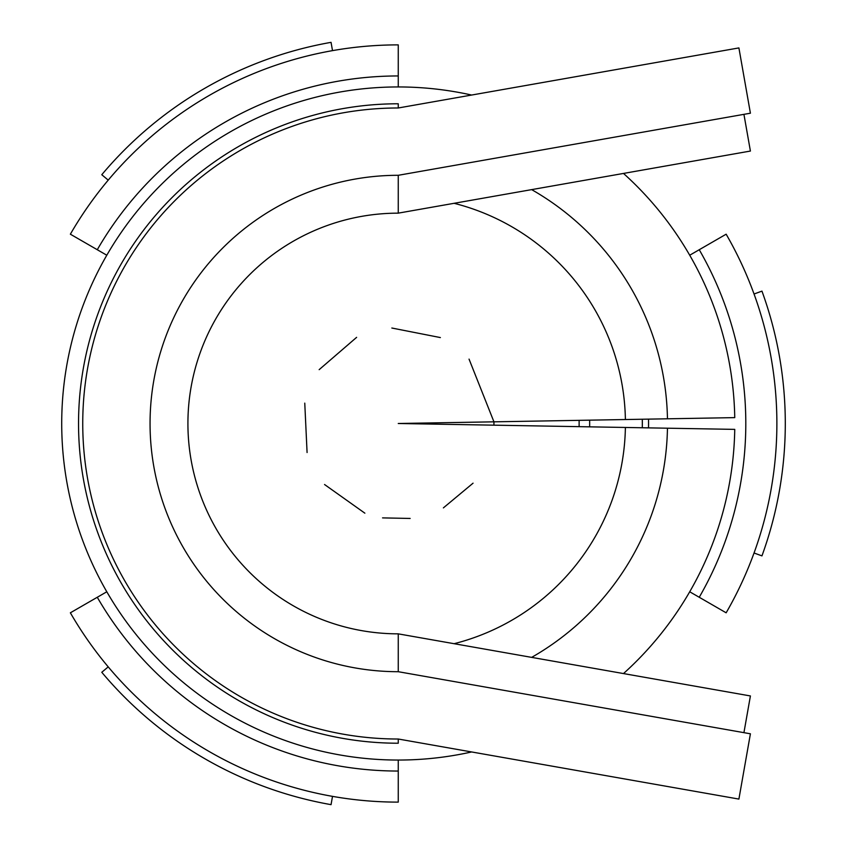 <?xml version="1.0" encoding="UTF-8"?>
<svg xmlns="http://www.w3.org/2000/svg" width="847" height="847" viewBox="0 0 847 847"><rect width="100%" height="100%" fill="white"/><g stroke="black" fill="none" stroke-linecap="round" stroke-linejoin="round"><path stroke-width="1.27" d="M398.259 175.297A248.203 248.203 0 0 0 150.057 423.5A248.203 248.203 0 0 0 398.259 671.703L750.41 733.798L738.902 799.081L398.259 739.018A315.518 315.518 0 0 1 82.741 423.5A315.518 315.518 0 0 1 398.259 107.982L738.902 47.919L750.41 113.202L398.259 175.297L398.259 213.158L398.259 175.297L398.259 213.148L750.41 151.052L743.931 114.345M398.259 103.779L398.259 107.982L398.259 103.779A319.721 319.721 0 0 0 78.538 423.5A319.721 319.721 0 0 0 398.259 743.221L398.259 739.018M398.259 671.703L398.259 633.842A210.342 210.342 0 0 1 187.918 423.5A210.342 210.342 0 0 1 398.259 213.158M531.651 189.622A269.24 269.24 90 0 1 667.457 418.799L734.751 417.624A336.545 336.545 90 0 0 623.498 173.434M471.631 95.044A336.545 336.545 90 0 0 61.715 423.5A336.545 336.545 90 0 0 471.631 751.956M623.498 673.566A336.545 336.545 90 0 0 734.751 429.376L398.259 423.5L579.126 420.345L579.126 426.655M531.651 657.378A269.24 269.24 90 0 0 667.457 428.201M667.457 418.799L579.126 420.345M493.939 425.173L493.939 421.827L398.259 423.5M625.393 419.54A227.165 227.165 90 0 0 454.098 203.301M454.098 643.699A227.165 227.165 90 0 0 625.393 427.46M398.259 633.852L750.41 695.948L743.931 732.655M108.225 666.875L101.778 672.274A387.026 387.026 0 0 0 331.05 804.65L332.511 796.36M589.639 426.846A191.411 191.411 0 0 0 589.639 420.154M642.291 427.756A244.074 244.074 0 0 0 642.291 419.244M648.527 427.873A250.31 250.31 0 0 0 648.527 419.127M398.259 86.955L398.259 44.88A378.62 378.62 0 0 0 70.365 234.196L106.796 255.222M398.259 75.955A347.545 347.545 0 0 0 97.278 249.727M689.723 255.222L726.154 234.196A378.62 378.62 0 0 1 726.154 612.804L699.241 597.273A347.545 347.545 0 0 0 699.241 249.727M108.225 180.125L101.778 174.726A387.026 387.026 0 0 1 331.05 42.35L332.511 50.64M754.042 294.004L761.951 291.124A387.026 387.026 0 0 1 761.951 555.876L754.042 552.996M689.723 591.778L699.241 597.273M398.259 760.045L398.259 802.12A378.62 378.62 0 0 1 70.365 612.804L97.278 597.273A347.545 347.545 0 0 0 398.259 771.045M106.796 591.778L97.289 597.273M493.939 421.827L469.047 359.117M440.376 337.572L391.843 328.022M356.619 337.35L319.16 369.652M304.761 403.13L307.08 452.531M324.549 484.516L364.866 513.176M382.548 517.888L410.149 518.449M443.383 507.882L473.06 483.182"/></g></svg>
